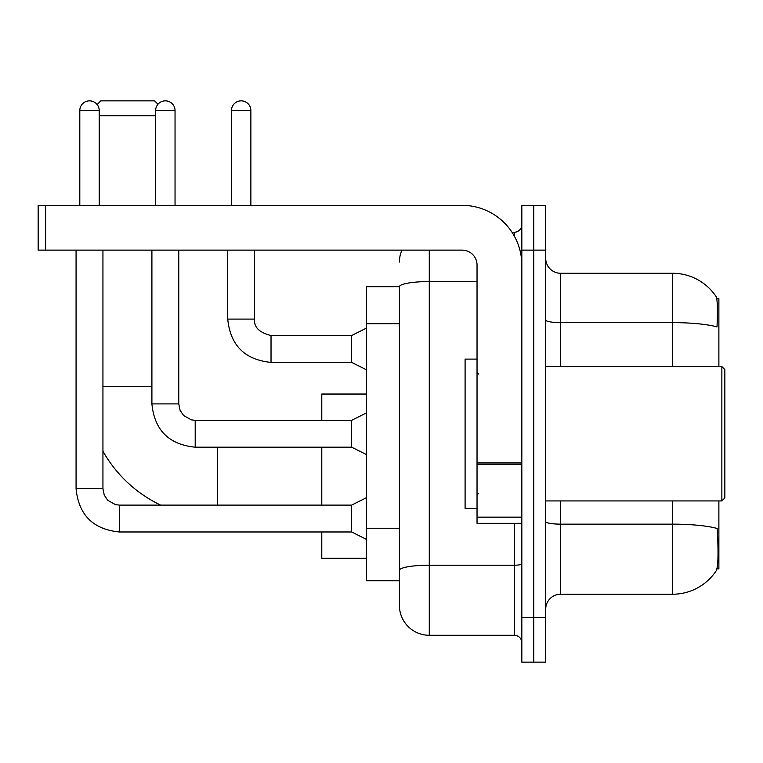 <?xml version="1.0" encoding="UTF-8"?>
<svg xmlns="http://www.w3.org/2000/svg" width="763" height="763" viewBox="0 0 763 763"><rect width="100%" height="100%" fill="white"/><g stroke="black" fill="none" stroke-linecap="round" stroke-linejoin="round"><path stroke-width="1.14" d="M718.88 366.574L718.88 298.648L716.762 298.648M716.943 568.845L718.88 568.845L718.88 500.929M399.411 286.707L366.574 286.707L366.574 580.796L399.411 580.796L399.411 605.421L399.411 286.707M545.707 609.16A14.926 14.926 0 0 1 560.643 594.224L672.604 594.224A52.246 52.246 0 0 0 716.285 570.648L715.99 571.086L716.285 570.648C718.078 566.442 718.488 554.396 717.516 534.51L717.134 528.473A52.246 9.07 180 0 0 672.604 524.143L672.604 500.929M533.766 617.362L533.766 662.15L545.707 662.15L545.707 617.362L533.766 617.362L533.766 662.15L521.825 662.15L521.825 617.362L533.766 617.362L533.766 250.13L533.766 617.362M521.825 617.362L521.825 205.342L533.766 205.342L533.766 250.13L533.766 205.342L545.707 205.342L545.707 617.362M672.604 366.574L672.604 322.615A52.246 9.07 180 0 1 717.02 326.907C717.735 309.711 717.449 299.64 716.171 296.683L716.171 296.683A52.246 52.246 0 0 0 672.604 273.268A52.246 52.246 0 0 1 715.99 296.406A52.246 52.246 0 0 0 672.604 273.268L560.643 273.268A14.926 14.926 0 0 1 545.707 258.342A14.926 14.926 0 0 0 560.643 273.268L560.643 366.574M429.273 250.13L429.273 635.283L514.357 635.283L514.357 523.323M511.983 232.219L514.357 232.219A7.468 7.468 0 0 0 521.825 224.751M399.411 589.007L399.411 575.569M521.825 642.742A7.468 7.468 0 0 0 514.357 635.283M399.411 262.071A29.852 29.852 0 0 1 401.91 250.13M429.273 635.283A29.852 29.852 0 0 1 399.411 605.421M160.65 505.106A131.37 131.37 0 0 1 102.938 451.238M97.139 104.56L100.85 100.85L154.593 100.85L157.979 104.235M155.633 115.776L99.209 115.776M321.786 447.185L321.786 505.106M321.786 531.973L321.786 558.249L366.574 558.249M366.574 394.042L321.786 394.042L321.786 420.318M79.8 205.342L79.8 110.549A9.7 9.7 0 0 1 89.5 100.85A9.7 9.7 0 0 1 99.209 110.549L99.209 205.342M366.574 539.441L351.648 531.973L351.648 505.106L366.574 497.638M76.071 250.13L76.071 488.682L102.938 488.682L102.938 250.13M155.633 205.342L155.633 110.549A9.7 9.7 0 0 1 165.342 100.85A9.7 9.7 0 0 1 175.042 110.549L175.042 205.342M366.574 454.653L351.648 447.185L351.648 420.318L366.574 412.85M151.904 250.13L151.904 403.894L178.771 403.894L178.771 250.13M521.825 523.323L477.037 523.323L477.037 462.95L521.825 462.95M521.825 265.057A59.714 59.714 0 0 0 462.111 205.342L45.618 205.342L45.618 250.13L462.111 250.13A14.926 14.926 0 0 1 477.037 265.057L477.037 462.95M45.618 250.13L38.15 250.13L38.15 205.342L45.618 205.342M721.865 366.574L724.85 369.559L724.85 497.943L721.865 500.929L721.865 366.574L545.707 366.574M477.037 359.106L465.096 359.106L465.096 508.387L477.037 508.387M231.475 205.342L231.475 110.549A9.7 9.7 0 0 1 241.175 100.85A9.7 9.7 0 0 1 250.874 110.549L250.874 205.342M366.574 369.855L351.648 362.396L351.648 335.52L366.574 328.061M227.736 250.13L227.736 319.096L254.613 319.096L254.613 250.13M399.411 323.712L366.574 323.712M399.411 528.234L366.574 528.234M672.604 594.224L672.604 524.143L560.643 524.143L560.643 594.224M716.171 296.683A52.246 52.246 0 0 0 672.604 273.268L672.604 322.615L560.643 322.615A14.926 2.594 0 0 1 545.707 320.021M545.707 250.13L521.825 250.13M560.643 500.929L560.643 524.143A14.926 2.594 0 0 1 545.707 521.549M521.825 563.905A7.468 1.297 0 0 1 514.357 565.202L429.273 565.202A29.852 5.188 180 0 0 399.411 570.381M399.411 286.745A29.852 5.188 180 0 1 429.273 281.566L477.037 281.566M514.357 236.148L514.357 232.219M102.938 386.574L151.904 386.574M217.293 505.106L217.293 447.185M351.648 531.973L119.362 531.973C93.096 529.379 78.665 514.949 76.071 488.682C78.665 514.949 93.096 529.379 119.362 531.973C93.096 529.379 78.665 514.949 76.071 488.682C78.665 514.949 93.096 529.379 119.362 531.973C93.096 529.379 78.665 514.949 76.071 488.682C78.665 514.949 93.096 529.379 119.362 531.973C93.096 529.379 78.665 514.949 76.071 488.682C78.665 514.949 93.096 529.379 119.362 531.973C93.096 529.379 78.665 514.949 76.071 488.682C78.665 514.949 93.096 529.379 119.362 531.973C93.096 529.379 78.665 514.949 76.071 488.682C78.665 514.949 93.096 529.379 119.362 531.973C93.096 529.379 78.665 514.949 76.071 488.682C78.665 514.949 93.096 529.379 119.362 531.973L119.362 505.135M79.8 110.549L99.209 110.549M351.648 447.185L195.194 447.185C168.928 444.591 154.498 430.16 151.904 403.894C154.498 430.16 168.928 444.591 195.194 447.185C168.928 444.591 154.498 430.16 151.904 403.894C154.498 430.16 168.928 444.591 195.194 447.185C168.928 444.591 154.498 430.16 151.904 403.894C154.498 430.16 168.928 444.591 195.194 447.185C168.928 444.591 154.498 430.16 151.904 403.894C154.498 430.16 168.928 444.591 195.194 447.185C168.928 444.591 154.498 430.16 151.904 403.894C154.498 430.16 168.928 444.591 195.194 447.185C168.928 444.591 154.498 430.16 151.904 403.894C154.498 430.16 168.928 444.591 195.194 447.185C168.928 444.591 154.498 430.16 151.904 403.894C154.498 430.16 168.928 444.591 195.194 447.185L195.194 420.318L351.648 420.318M155.633 110.549L175.042 110.549M521.825 464.247L477.037 464.247M477.037 517.152L521.825 517.152M351.648 362.396L271.027 362.396C244.77 359.793 230.331 345.362 227.736 319.096C230.331 345.362 244.77 359.793 271.027 362.396C244.77 359.793 230.331 345.362 227.736 319.096C230.331 345.362 244.77 359.793 271.027 362.396C244.77 359.793 230.331 345.362 227.736 319.096C230.331 345.362 244.77 359.793 271.027 362.396C244.77 359.793 230.331 345.362 227.736 319.096C230.331 345.362 244.77 359.793 271.027 362.396C244.77 359.793 230.331 345.362 227.736 319.096C230.331 345.362 244.77 359.793 271.027 362.396C244.77 359.793 230.331 345.362 227.736 319.096C230.331 345.362 244.77 359.793 271.027 362.396C244.77 359.793 230.331 345.362 227.736 319.096C230.331 345.362 244.77 359.793 271.027 362.396C244.77 359.793 230.331 345.362 227.736 319.096C230.331 345.362 244.77 359.793 271.027 362.396L271.027 335.548C259.182 332.534 253.707 327.06 254.613 319.096C253.707 327.06 259.182 332.534 271.027 335.52C259.182 332.534 253.707 327.06 254.613 319.096C253.707 327.06 259.182 332.534 271.027 335.52C259.182 332.534 253.707 327.06 254.613 319.096C253.707 327.06 259.182 332.534 271.027 335.52C259.182 332.534 253.707 327.06 254.613 319.096C253.707 327.06 259.182 332.534 271.027 335.52C259.182 332.534 253.707 327.06 254.613 319.096C253.707 327.06 259.182 332.534 271.027 335.52C259.182 332.534 253.707 327.06 254.613 319.096C253.707 327.06 259.182 332.534 271.027 335.52C259.182 332.534 253.707 327.06 254.613 319.096C253.707 327.06 259.182 332.534 271.027 335.52C259.182 332.534 253.707 327.06 254.613 319.096C253.707 327.06 259.182 332.534 271.027 335.52L351.648 335.52M231.475 110.549L250.874 110.549M102.938 488.682L104.245 495.092L107.745 500.299L115.518 504.648L119.362 505.106L351.648 505.106M76.071 488.682C78.665 514.949 93.096 529.379 119.362 531.973M178.771 403.894L180.078 410.303L183.587 415.501L191.351 419.86L195.194 420.318M545.707 500.929L721.865 500.929M478.535 374.032L477.037 372.544M478.535 493.461L477.037 494.958M227.736 319.096C230.331 345.362 244.77 359.793 271.027 362.396M254.613 319.096C253.707 327.06 259.182 332.534 271.027 335.52"/></g></svg>
